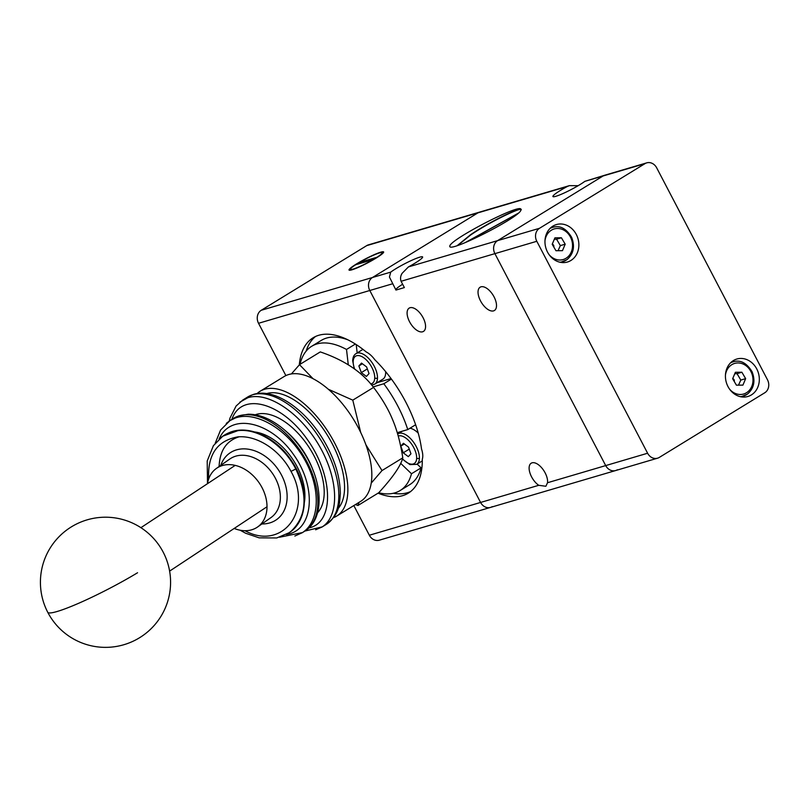 <?xml version="1.0" encoding="UTF-8"?>
<svg xmlns="http://www.w3.org/2000/svg" width="809" height="809" viewBox="0 0 809 809"><rect width="100%" height="100%" fill="white"/><g stroke="black" fill="none" stroke-linecap="round" stroke-linejoin="round"><path stroke-width="1.21" d="M617.378 469.776A9.759 8.363 -106.4 0 1 615.649 470.545A9.759 8.363 -106.4 0 1 610.977 470.373A9.759 8.363 -106.4 0 1 605.698 465.59L494.896 253.642A9.759 8.363 -106.4 0 1 493.824 246.27A9.759 8.363 -106.4 0 1 497.596 240.637L603.069 175.978A9.759 8.363 -106.4 0 1 604.808 175.209L584.856 181.347A19.527 2.265 152.4 0 1 579.911 184.634A19.527 2.265 152.4 0 1 562.548 193.725A19.527 2.265 152.4 0 1 552.931 196.536A19.527 2.265 152.4 0 1 560.556 190.337A19.527 2.265 152.4 0 1 567.119 186.576L569.415 185.635L578.142 185.696M389.442 277.032L390.696 272.137A19.527 2.265 152.4 0 1 395.641 268.841A19.527 2.265 152.4 0 1 413.005 259.76A19.527 2.265 152.4 0 1 422.622 256.949A19.527 2.265 152.4 0 1 414.997 263.147A19.527 2.265 152.4 0 1 408.434 266.909L402.154 273.28C400.485 275.869 400.131 278.529 401.082 281.279L404.379 287.579L395.945 290.067L389.442 277.032M569.415 185.635L368.449 244.854A9.759 8.363 73.6 0 0 366.72 245.623L477.957 212.848A9.759 8.363 -106.4 0 1 479.697 212.069A9.759 8.363 73.6 0 0 477.957 212.848L372.484 277.497A9.759 8.363 73.6 0 0 368.712 283.14A9.759 8.363 73.6 0 0 369.784 290.502L480.586 502.45A9.759 8.363 73.6 0 0 485.865 507.233A9.759 8.363 73.6 0 0 490.537 507.405A9.759 8.363 -106.4 0 1 485.865 507.233A9.759 8.363 -106.4 0 1 480.586 502.45L369.784 290.502A9.759 8.363 -106.4 0 1 368.712 283.14A9.759 8.363 -106.4 0 1 372.484 277.497L261.236 310.282A9.759 8.363 73.6 0 0 257.464 315.914A9.759 8.363 73.6 0 0 258.536 323.287L392.648 283.767M547.531 482.73L545.873 486.27L538.754 485.309A13.662 6.877 58.5 0 1 531.574 476.845A13.662 6.877 58.5 0 1 531.21 463.203A13.662 6.877 58.5 0 1 545.124 472.861A13.662 6.877 58.5 0 1 547.531 482.73L605.698 465.59A9.759 8.363 73.6 0 0 610.977 470.373A9.759 8.363 73.6 0 0 615.649 470.545L490.537 507.405A9.759 8.363 -106.4 0 0 492.266 506.636M423.107 317.765A13.662 6.877 58.5 0 1 423.471 331.407A13.662 6.877 58.5 0 1 409.556 321.749A13.662 6.877 58.5 0 1 409.192 308.108A13.662 6.877 58.5 0 1 423.107 317.765M425.564 326.876L425.524 325.44M457.368 245.501L470.555 234.731C489.667 221.706 520.288 207.094 520.875 209.309A37.416 4.348 152.4 0 1 520.935 209.41A37.416 4.348 152.4 0 1 520.794 210.32C519.418 217.358 450.431 252.398 449.804 246.512A42.816 4.975 152.4 0 1 449.865 245.825C451.473 238.797 520.511 203.16 520.875 209.309M457.783 245.37L470.686 234.974C491.983 220.452 525.698 205.011 520.794 210.32M494.046 296.863A13.662 6.877 58.5 0 1 494.41 310.504A13.662 6.877 58.5 0 1 480.495 300.847A13.662 6.877 58.5 0 1 480.131 287.205A13.662 6.877 58.5 0 1 494.046 296.863M449.844 246.553L449.865 245.825M465.347 242.528L518.235 213.232M466.014 242.255L517.841 213.576M395.773 289.743A19.527 2.265 152.4 0 1 402.629 284.232M552.931 226.105A19.527 16.716 -106.4 0 1 556.4 224.568A19.527 16.716 -106.4 0 1 577.232 236.481A19.527 16.716 -106.4 0 1 570.901 260.478A19.527 16.716 -106.4 0 1 567.433 262.025A19.527 16.716 -106.4 0 1 546.611 250.112A19.527 16.716 -106.4 0 1 552.931 226.105M551.819 226.864A19.527 16.716 -106.4 0 1 553.68 227.107M563.772 261.368A19.527 16.716 -106.4 0 1 562.346 262.571M733.389 360.571A19.527 16.716 -106.4 0 1 736.857 359.024A19.527 16.716 -106.4 0 1 757.679 370.937A19.527 16.716 -106.4 0 1 751.359 394.944A19.527 16.716 -106.4 0 1 747.89 396.481A19.527 16.716 -106.4 0 1 727.069 384.568A19.527 16.716 -106.4 0 1 733.389 360.571M732.276 361.32A19.527 16.716 -106.4 0 1 734.137 361.562M744.229 395.823A19.527 16.716 -106.4 0 1 742.793 397.037M646.725 162.862L604.808 175.209A9.759 8.363 73.6 0 0 603.069 175.978L644.995 163.63A9.759 8.363 -106.4 0 1 646.725 162.862A9.759 8.363 -106.4 0 1 651.397 163.034A9.759 8.363 -106.4 0 1 656.675 167.817L767.478 379.765A9.759 8.363 -106.4 0 1 768.55 387.127A9.759 8.363 -106.4 0 1 764.778 392.759L659.295 457.419A9.759 8.363 -106.4 0 1 657.565 458.187A9.759 8.363 -106.4 0 1 652.893 458.015A9.759 8.363 -106.4 0 1 647.615 453.232L536.812 241.284A9.759 8.363 -106.4 0 1 535.74 233.922A9.759 8.363 -106.4 0 1 539.512 228.29L644.995 163.63M539.512 228.29L497.596 240.637A9.759 8.363 73.6 0 0 493.824 246.27A9.759 8.363 73.6 0 0 494.896 253.642L536.812 241.284M558.038 250.699L560.354 245.612L556.582 239.201L554.307 239.292M553.76 246.967A1.881 1.608 73.6 0 0 552.203 244.288M738.496 385.155L740.811 380.068L737.039 373.657L734.764 373.748M734.218 381.433A1.881 1.608 73.6 0 0 732.651 378.743L735.371 372.292L741.873 372.231L737.039 373.657M741.873 372.231L745.645 378.642L740.811 380.068M745.645 378.642L742.925 385.114L736.423 385.175L732.651 378.764M561.416 237.775L565.198 244.187L562.467 250.659L555.965 250.719L552.193 244.298L554.923 237.836L561.416 237.775L556.582 239.201M565.198 244.187L560.354 245.612M408.434 266.909L497.596 240.637L603.069 175.978L584.856 181.347M647.615 453.232L605.698 465.59L494.896 253.642L401.082 281.279M538.754 485.309L369.339 535.234A9.759 8.363 73.6 0 0 374.618 540.018A9.759 8.363 73.6 0 0 379.29 540.19L490.537 507.405M417.12 464.063L421.074 467.875L411.488 473.75A84.601 42.584 58.5 0 1 400.111 490.547A84.601 42.584 58.5 0 1 394.832 492.883A84.601 42.584 58.5 0 1 378.713 492.762M299.32 364.849A91.114 45.86 58.5 0 1 313.073 337.798A91.114 45.86 58.5 0 1 318.766 335.28A91.114 45.86 58.5 0 1 366.224 351.966A17.899 9.01 58.5 0 1 369.035 353.725A17.899 9.01 58.5 0 1 374.891 359.823A91.114 45.86 58.5 0 1 421.529 449.025A17.899 9.01 58.5 0 1 422.298 459.209A91.114 45.86 58.5 0 1 408.312 493.156A91.114 45.86 58.5 0 1 402.619 495.674A91.114 45.86 58.5 0 1 378.046 493.177M409.981 428.224A17.899 9.01 58.5 0 1 415.755 430.975A17.899 9.01 58.5 0 1 418.243 433.139M300.988 363.747L300.311 363.089A84.601 42.584 58.5 0 1 311.687 346.282L321.274 340.407A84.601 42.584 58.5 0 1 326.553 338.071A84.601 42.584 58.5 0 1 347.799 339.79M311.687 346.282A84.601 42.584 58.5 0 1 316.966 343.946A84.601 42.584 58.5 0 1 346.515 349.468L355.363 344.047M315.561 336.473A91.114 45.86 -121.5 0 0 306.146 351.136M393.285 493.288A91.114 45.86 -121.5 0 0 407.412 492.742A91.114 45.86 -121.5 0 0 410.618 491.548M385.61 371.584A17.899 9.01 58.5 0 1 382.9 379.148L374.749 384.144A17.899 9.01 -121.5 0 0 377.49 378.005A17.899 9.01 -121.5 0 0 365.678 355.778A17.899 9.01 -121.5 0 0 356.041 353.624C353.958 354.878 352.825 357.244 352.663 360.723A1.952 1.325 -178.7 0 0 353.179 361.643A15.947 8.029 -121.5 0 0 354.736 369.207M355.434 504.573L357.942 505.494L359.034 502.369M371.23 483.115L382.01 470.565L365.901 444.798M360.723 432.512L352.785 400.152L373.576 387.41C382.06 398.544 388.431 409.364 392.678 419.861C397.098 430.246 400.475 442.907 402.791 457.823C400.839 465.751 392.81 477.391 378.733 492.752L357.942 505.494M351.945 269.812A19.527 2.265 152.4 0 1 349.276 270.216A19.527 2.265 152.4 0 1 359.823 261.974A19.527 2.265 152.4 0 1 380.715 252.186A19.527 2.265 152.4 0 1 383.638 252.256A19.527 2.265 152.4 0 1 370.916 261.105A19.527 2.265 152.4 0 1 351.945 269.812M360.025 263.471L359.479 262.409A17.899 2.083 152.4 0 1 379.512 252.914A17.899 2.083 152.4 0 1 382.192 252.711A17.899 2.083 152.4 0 1 377.024 257.242L377.136 257.444M353.149 269.084A17.899 2.083 152.4 0 1 350.469 269.296A17.899 2.083 152.4 0 1 355.636 264.755L373.182 259.588A17.899 2.083 152.4 0 1 353.149 269.084M359.479 262.409L377.024 257.242M352.785 400.152L328.323 389.25M313.043 378.703L299.502 364.657L320.283 351.915C344.108 360.035 361.866 371.857 373.576 387.41M299.502 364.657L291.402 373.94M382.01 470.565L402.791 457.823M348.295 364.899L346.515 349.468M397.249 432.673L407.766 429.579L415.624 424.755M391.435 379.077L383.8 383.749A84.601 42.584 58.5 0 1 407.766 429.579M383.8 383.749L373.161 386.894M411.488 473.75L400.677 463.335M361.31 372.615L358.872 365.941L361.522 363.089L366.598 366.922L369.035 373.596L366.396 376.448L361.31 372.615L367.337 368.924M403.236 452.818L400.799 446.133L403.438 443.281L408.525 447.114L410.962 453.798L408.323 456.65L403.236 452.818L409.263 449.126M358.872 365.941L362.422 363.767M356.213 344.583L357.173 352.936M377.186 382.647L391.05 378.561M421.074 467.875A84.601 42.584 58.5 0 1 409.698 484.672L400.111 490.547M400.799 446.133L404.348 443.959M369.339 535.234L353.826 505.564M285.88 375.598L258.536 323.287M261.236 310.282L366.72 245.623M567.119 186.576L477.957 212.848L372.484 277.497L390.696 272.137M336.625 516.112L360.602 501.408A73.215 36.85 -121.5 0 0 356.263 423.987A73.215 36.85 -121.5 0 0 288.641 374.547A73.215 36.85 -121.5 0 0 284.07 376.569L260.104 391.263A73.215 36.85 58.5 0 1 264.674 389.24A73.215 36.85 58.5 0 1 332.287 438.68A73.215 36.85 58.5 0 1 336.625 516.112A73.215 36.85 58.5 0 1 333.541 517.629M257.05 393.599A73.215 36.85 58.5 0 1 260.104 391.263M315.641 529.794L322.012 527.023C339.729 516.091 338.627 479.282 319.575 446.325C300.756 413.268 268.022 391.101 247.827 397.735L239.838 402.184M294.84 536.033L302.364 532.656C320.324 521.198 320.961 487.261 303.769 458.127C286.811 428.891 255.614 410.628 235.288 418.031L229.928 420.619L226.308 423.37M287.023 534.051L290.684 531.634C306.56 516.86 308.249 495.957 295.75 468.917C283.666 445.051 258.142 428.103 237.897 430.661L222.829 436.172L220.887 437.588M222.657 436.304L213.414 445.668L207.205 460.988L207.498 483.661A35.798 26.606 54.9 0 1 216.488 468.371A35.798 26.606 54.9 0 1 262.076 487.706A35.798 26.606 54.9 0 1 257.626 526.962A35.798 26.606 54.9 0 1 234.185 528.449M208.682 478.958C207.498 454.668 217.196 440.652 237.775 436.89C256.908 435.05 279.813 449.875 290.967 471.323C313.346 510.792 282.119 551.111 244.965 530.714M219.118 439.065C230.201 412.529 270.358 420.902 293.586 454.597C317.421 487.807 313.477 530.886 286.255 534.476M231.89 419.365C241.254 391.566 281.249 402.134 307.147 439.257C333.571 475.884 334.511 522.998 308.896 527.903M559.889 262.207A17.899 15.32 73.6 0 0 562.781 261.701A17.899 15.32 73.6 0 0 566.715 259.79M549.068 254.623A15.947 13.652 73.6 0 0 566.694 257.838A15.947 13.652 73.6 0 0 570.001 236.248A15.947 13.652 73.6 0 0 550.686 230.646A15.947 13.652 73.6 0 0 544.983 240.738M550.454 228.017L552.668 227.359A17.899 15.32 73.6 0 0 549.958 228.502M740.346 396.673A17.899 15.32 73.6 0 0 743.238 396.157A17.899 15.32 73.6 0 0 747.162 394.246M729.526 389.089A15.947 13.652 73.6 0 0 747.152 392.304A15.947 13.652 73.6 0 0 750.449 370.704A15.947 13.652 73.6 0 0 731.144 365.112A15.947 13.652 73.6 0 0 725.43 375.194M730.901 362.472L733.126 361.825A17.899 15.32 73.6 0 0 730.416 362.968M422.298 460.897L416.675 464.346A17.899 9.01 -121.5 0 0 419.416 458.207A17.899 9.01 -121.5 0 0 407.605 435.98A17.899 9.01 -121.5 0 0 397.967 433.826L397.654 434.029M419.416 458.207A1.952 1.325 -178.7 0 1 416.655 458.086A15.947 8.029 -121.5 0 0 410.102 442.118A15.947 8.029 -121.5 0 0 398.22 436.041M377.49 378.005A1.952 1.325 -178.7 0 1 374.739 377.894A15.947 8.029 -121.5 0 0 364.212 358.094A15.947 8.029 -121.5 0 0 353.179 361.643M370.694 383.941A15.947 8.029 -121.5 0 0 374.739 377.894M402.498 458.774A15.947 8.029 -121.5 0 0 416.655 458.086M137.55 572.752A65.084 7.301 152.6 0 1 79.676 602.836A65.084 7.301 152.6 0 1 47.741 612.282A65.084 65.084 0 0 0 135.497 640.04A65.084 65.084 0 0 0 163.256 552.284A65.084 65.084 0 0 0 75.5 524.535A65.084 65.084 0 0 0 47.741 612.282M326.381 524.323C339.659 513.867 339.355 505.281 340.326 493.632C340.093 475.783 334.066 457.237 322.235 437.993C303.638 407.999 273.998 387.774 253.318 394.458L247.524 397.088A74.843 39.661 58.2 0 1 252.509 394.832A74.843 39.661 58.2 0 1 323.287 444.232A74.843 39.661 58.2 0 1 326.381 524.323L321.84 527.134M304.872 531.058C325.036 518.741 323.003 481.527 303.699 452.251C293.98 437.356 282.472 426.454 269.175 419.558C261.985 415.947 255.017 414.168 248.252 414.218L239.009 415.765L233.174 418.546A66.702 39.358 57.5 0 1 238.331 416.089A66.702 39.358 57.5 0 1 304.72 457.773A66.702 39.358 57.5 0 1 304.872 531.058L302.141 532.797M290.684 531.634A58.572 40.622 55.9 0 1 289.298 532.635A58.572 40.622 55.9 0 1 288.065 533.424M289.197 532.696L289.298 532.635C308.917 520.045 309.078 485.906 291.513 460.715C276.445 437.709 249.405 424.523 230.039 432.299L223.678 435.596A58.572 40.622 55.9 0 1 229.534 432.562A58.572 40.622 55.9 0 1 237.897 430.661M338.091 508.568A68.33 34.393 -121.5 0 0 327.382 435.232A68.33 34.393 -121.5 0 0 266.919 393.538M256.21 414.987A4.884 4.045 72.4 0 0 255.988 414.511A58.572 32.067 -122 0 0 255.179 414.795M286.143 431.379A53.687 29.387 58 0 1 308.118 459.138A53.687 29.387 58 0 1 313.356 471.151M317.543 512.805A58.572 32.067 -122 0 0 310.08 448.975A58.572 32.067 -122 0 0 255.988 414.511M304.417 502.227A50.441 31.824 -123.1 0 0 254.744 431.986M216.488 468.371L229.857 458.986A35.798 26.606 54.9 0 1 233.953 456.782A35.798 26.606 54.9 0 1 275.434 478.321A35.798 26.606 54.9 0 1 270.985 517.578L257.626 526.962M261.904 523.959A40.672 30.236 -125.1 0 0 271.814 522.209A40.672 30.236 -125.1 0 0 281.522 475.085A40.672 30.236 -125.1 0 0 234.377 450.603A40.672 30.236 -125.1 0 0 220.776 465.367M219.097 466.54C219.765 450.633 226.459 440.713 239.171 436.789M295.75 468.917A4.884 0.566 152.4 0 1 290.967 471.323M615.649 470.545L657.565 458.187M560.566 262.349L566.856 259.719C573.551 254.056 575.148 246.593 571.65 237.34C566.219 228.421 559.889 225.104 552.668 227.359M741.024 396.814L747.314 394.175C754.008 388.512 755.606 381.049 752.107 371.796C746.667 362.887 740.346 359.56 733.126 361.825M350.469 269.296L350.894 270.095M382.192 252.711L382.606 253.51M362.978 349.377L356.041 353.624M374.749 384.144L371.644 385.064M354.291 368.894L352.663 360.723M416.675 464.346L409.92 464.609L402.397 459.097M402.235 431.207L397.967 433.826M235.197 465.377L140.908 527.68M267.01 506.758L169.617 571.114M240.162 530.219L245.612 533.232L259.143 537.854L276.749 537.955L289.076 532.767M223.678 435.596L222.829 436.172M215.234 443.18L220.584 430.034L229.938 420.629M302.323 532.605L279.57 537.237M233.174 418.546L229.817 420.69M229.23 421.074L229.978 418.091L236.097 406.017L242.811 400.03M304.862 531.068L321.952 526.942M247.524 397.088L242.7 400.081"/></g></svg>
